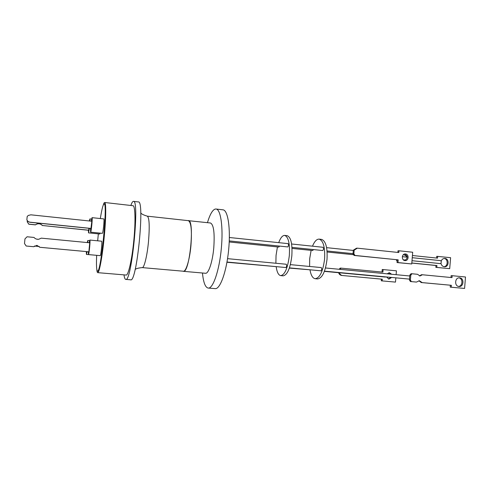 <?xml version="1.0" encoding="UTF-8"?>
<svg xmlns="http://www.w3.org/2000/svg" width="490" height="490" viewBox="0 0 490 490"><rect width="100%" height="100%" fill="white"/><g stroke="black" fill="none" stroke-linecap="round" stroke-linejoin="round"><path stroke-width="0.73" d="M207.442 222.662C209.898 214.491 212.489 209.959 215.208 209.065L215.98 209.016C220.665 208.997 223.391 227.133 221.333 248.363C219.404 270.4 212.93 289.088 208.17 288.053L207.889 288.01C205.145 287.079 203.338 282.075 202.468 273.004M187.927 220.623L210.48 222.993C213.701 224.634 214.798 232.977 213.763 248.026C212.544 261.923 208.513 273.904 205.512 273.273L205.451 273.267M188.387 220.567C194.946 219.661 189.63 273.5 183.37 271.325L182.929 271.184M142.229 267.607L183.382 271.221C185.998 271.828 189.685 259.743 190.929 245.766C192.031 230.637 191.18 222.276 188.374 220.672L147.312 216.164C149.334 217.701 149.732 226.172 148.501 241.558C147.196 255.786 144.14 268.153 142.229 267.607C137.935 268.018 135.552 268.722 135.093 269.727M130.848 205.469C131.645 203.166 132.386 201.825 133.072 201.451L133.464 201.372C139.809 199.289 131.565 282.687 125.752 279.398L125.618 279.374C124.907 279.104 124.362 277.603 123.988 274.872M103.169 205.328C103.739 203.417 104.229 202.474 104.652 202.499L132.98 205.714C135.173 205.475 135.693 221.26 133.874 239.861C132.086 259.149 128.306 275.784 126.126 275.049L97.718 272.654C97.302 272.599 97.002 271.576 96.818 269.592M104.652 202.499C106.195 202.18 106.079 218.087 104.229 236.921C102.379 256.448 99.219 273.34 97.718 272.654M104.229 203.981L104.505 203.871C105.993 203.571 105.871 218.865 104.101 236.946C102.324 255.694 99.286 271.938 97.841 271.282L97.596 271.123M100.334 218.54C101.706 209.885 102.9 205.047 103.923 204.03L104.131 203.969C107.941 202.082 100.867 273.708 97.498 271.111L97.443 271.099C96.506 270.327 96.242 265.078 96.659 255.357M97.663 240.817L98.349 233.853M89.401 228.34L88.525 232.866L88.402 230.245M89.358 220.972L89.897 218.92L90.025 221.045M100.168 233.124L99.782 233.993M89.192 242.746L89.842 240.057C90.534 239.733 89.045 255.008 88.433 254.573L88.304 251.768M88.433 254.573L100.187 255.645C100.94 256.092 102.422 240.896 101.595 241.196L89.854 240.057M87.079 251.658L86.43 254.426L86.332 251.584M87.251 242.562L87.796 240.461L87.924 242.624M86.43 254.42L97.804 255.431M91.25 221.174L92.04 217.658C92.714 217.333 91.232 232.321 90.607 232.156L90.515 228.45M103.733 218.914L103.764 218.907C104.578 218.601 103.108 233.516 102.337 233.338L102.3 233.332M278.853 247.058L279.459 246.078M226.993 262.028L285.952 267.546C286.754 266.505 286.858 265.402 286.252 264.245L227.55 258.659M226.956 262.26L277.389 266.744M287.753 246.929L287.795 246.936C288.598 245.864 288.708 244.767 288.12 243.634L288.096 243.634M33.7 246.709L26.191 246.023L24.5 243.548L24.966 238.881L27.073 236.774L34.012 237.442C35.219 238.826 36.762 239.445 38.637 239.292L41.325 238.146L89.725 242.801L88.855 251.811L39.812 247.285L36.928 245.361L33.7 246.709L26.16 246.011M88.855 251.811L39.819 247.279L36.928 245.349L33.706 246.721M276.201 266.866C277.003 272.293 278.51 275.215 280.721 275.625C284.868 274.798 287.734 268.134 289.321 255.633C290 243.61 288.457 236.866 284.69 235.408C282.528 235.365 280.531 237.779 278.706 242.654M277.432 246.917L276.054 255.37L275.87 263.252M280.721 275.625L283.171 275.846C287.361 275.025 290.245 268.367 291.832 255.878C292.499 243.867 290.938 237.136 287.14 235.672L284.69 235.408M289.418 267.871L320.962 270.823C321.857 269.806 321.954 268.722 321.262 267.571L290.374 264.637M312.724 250.531L313.392 249.569M289.345 268.091L311.34 269.923M322.708 250.525L322.757 250.531C323.645 249.49 323.749 248.406 323.069 247.285L323.045 247.279M310.011 270.027C310.991 275.392 312.718 278.289 315.205 278.718C319.848 277.959 322.977 271.423 324.582 259.124C325.176 247.285 323.357 240.614 319.119 239.12C316.687 239.047 314.482 241.399 312.498 246.176M311.125 250.366L309.692 258.683L309.594 266.462M315.205 278.718L317.581 278.933C322.261 278.173 325.403 271.65 327.014 259.363C327.602 247.536 325.764 240.872 321.489 239.377L319.119 239.12M440.314 263.596L440.375 263.602C441.472 262.683 441.57 261.703 440.657 260.649L440.626 260.643M385.471 277.077L385.863 276.899M409.456 279.98L410.412 281.542L416.476 282.075L419.385 280.739L422.202 282.608L451.394 285.303L451.241 287.214L464.594 288.439L465.5 276.997L452.16 275.699L452.007 277.61L422.429 274.761L419.967 275.98L417.517 274.29L411.992 273.757L410.798 275.117L410.399 280.041L409.456 279.98L409.585 278.387L409.854 275.068L410.798 275.117M458.971 277.861C463.173 278.522 462.762 286.264 458.518 286.417M459.651 277.855C464.434 278.106 463.797 287.048 459.032 286.497L458.965 286.491C454.205 286.27 454.769 277.371 459.51 277.848L459.651 277.855M440.976 263.185C441.349 265.237 442.446 266.425 444.259 266.75L444.461 266.762C449.005 267.136 449.483 258.726 444.932 258.457L444.657 258.438C443.003 258.512 441.845 259.412 441.178 261.146M444.001 266.713C448.13 266.425 448.264 258.922 444.148 258.475M386.451 276.954L388.962 279.098L391.675 277.444M391.639 274.265L389.44 272.74L387.02 273.824M388.527 279.031L390.8 277.358M390.726 274.173L388.882 272.746M404.722 254.01C407.95 256.19 407.95 258.371 404.722 260.545M405.5 253.979C409.156 254.194 408.838 260.833 405.175 260.594L404.961 260.582C401.316 260.38 401.592 253.777 405.23 253.961L405.5 253.979M397.231 260.11L396.428 260.098L396.459 259.767M354.925 255.437L398.199 259.859L397.972 262.573L411.741 263.963L412.696 252.24L398.946 250.776L398.799 252.528L357.369 248.173L354.172 250.17L353.872 253.771L353.021 253.777L354.074 255.443L354.925 255.437L353.872 253.771M395.846 277.836L395.491 282.105L381.281 280.819L381.428 279.135L342.559 275.527C341.077 275.319 340.048 274.474 339.466 272.979L338.688 272.93C339.27 274.425 340.299 275.27 341.775 275.472M339.864 269.341L341.034 268.14L340.256 268.104L339.111 269.267M382.022 272.06L382.237 269.494L396.435 270.823L396.11 274.688M436.596 258.052L436.737 256.313L450.604 257.685L449.704 268.667L435.83 267.344L435.984 265.513L411.814 263.063M397.127 261.335L396.428 260.098M406.302 256.417L407.055 256.209M411.355 281.603L410.399 280.041M354.074 255.443L398.199 259.859M397.249 259.853L397.029 262.554L397.972 262.573M397.029 262.554L411.741 263.963M397.862 252.43L397.996 250.788L398.946 250.776M357.253 248.179L356.512 248.197L353.327 250.188L354.172 250.17M341.034 268.14L382.892 272.14L383.113 269.531M395.491 282.105L381.281 280.819M382.151 280.886L382.298 279.196L381.428 279.135M382.298 279.196L342.559 275.527M403.503 254.579L407.116 256.429M412.427 255.517L437.539 258.15L437.693 256.319M449.704 268.667L435.83 267.344M436.78 267.375L436.933 265.537L435.984 265.513M436.933 265.537L411.821 262.995M410.412 281.542L416.476 282.075M418.889 280.739L421.235 282.54L422.202 282.608M421.235 282.54L451.394 285.303M450.371 285.235L450.218 287.14L451.241 287.214M450.218 287.14L464.594 288.439M450.984 277.512L451.131 275.656L452.16 275.699M419.501 275.913L421.461 274.719L422.429 274.761M411.992 273.757L411.049 273.714L409.854 275.068M353.327 250.188L353.021 253.777M26.889 219.857C27.507 221.253 28.604 222.062 30.172 222.289L30.153 222.203C28.579 221.976 27.477 221.162 26.858 219.759L26.889 219.857M26.858 219.759L27.183 216.537L28.248 215.459L30.882 214.822L91.82 221.235L90.962 228.493L30.172 222.289M91.122 228.432L30.153 222.203M34.398 246.054L39.267 246.501L34.416 246.041M38.49 239.304L36.579 239.12M27.305 220.629L27.22 221.841L28.8 224.206L35.421 224.873L36.603 224.083C38.875 223.287 40.811 223.765 42.416 225.51L88.635 230.263L88.966 228.291M42.416 225.51L88.782 230.208M27.195 221.756L28.781 224.126L35.415 224.8M35.421 224.873L36.603 224.157C38.869 223.367 40.799 223.838 42.403 225.584M125.752 279.398L130.659 279.802C136.79 283.11 145.009 199.896 138.358 201.935L133.464 201.372M208.17 288.053L215.226 288.628C220.114 289.351 226.515 271.742 228.616 250.17C230.778 228.61 227.948 210.081 223.011 209.83L215.98 209.016M88.506 232.866L99.801 234M90.589 232.162L102.318 233.338M278.871 247.064L229.216 241.98M287.777 246.936L229.265 240.915M312.749 250.531L292.022 248.412M322.732 250.531L291.967 247.364M409.524 279.116L324.478 271.154M440.345 263.602L412.004 260.698M405.849 260.068L403.313 259.81M353.468 254.702L327.13 252.007M385.477 277.083L324.392 271.368M353.033 253.649L327.051 250.972M353.302 250.439L326.603 247.652M440.657 260.649L412.249 257.697M407.215 257.177L402.315 256.668M409.781 275.986L325.495 267.975M323.069 247.285L291.611 243.996M288.12 243.634L229.363 237.503M92.04 217.658L103.764 218.907M87.796 240.461L89.59 240.639M89.897 218.92L91.587 219.097M97.498 271.111L98.116 271.166M104.131 203.969L104.75 204.036M147.312 216.164C143.184 214.926 140.991 213.763 140.728 212.685M183.37 271.325L205.512 273.273"/></g></svg>

